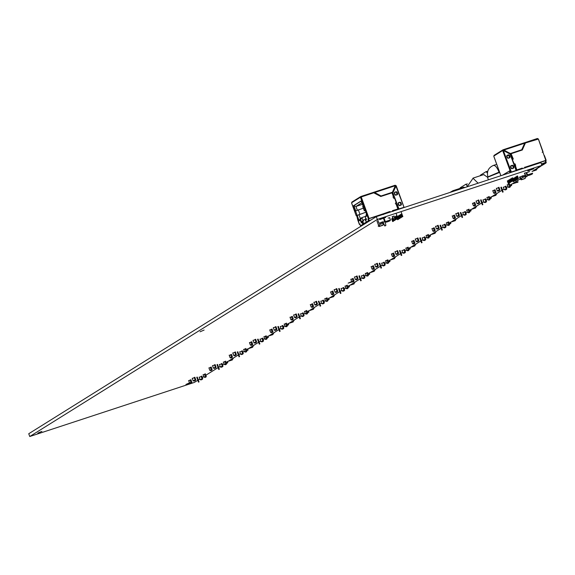 <?xml version="1.0" encoding="UTF-8"?>
<svg xmlns="http://www.w3.org/2000/svg" width="575" height="575" viewBox="0 0 575 575"><rect width="100%" height="100%" fill="white"/><g stroke="black" fill="none" stroke-linecap="round" stroke-linejoin="round"><path stroke-width="0.86" d="M252.36 347.322L253.855 345.259M225.63 361.114L226.607 363.795L225.637 364.615L225.644 363.953L226.607 363.795M212.491 365.578L213.418 368.122L215.417 367.317L215.338 367.993L214.288 368.417L215.338 367.993M214.497 364.773L215.417 367.317L216.078 367.202L215.122 364.579M224.732 361.431L225.644 363.953L224.264 364.514L226.14 364.528M225.637 364.615L225.213 364.78M211.09 370.508L211.593 370.429L211.09 370.508L211.205 369.811L212.161 369.653L211.593 370.429M221.26 367.252L222.518 366.785L221.26 367.252L220.347 366.965L222.345 366.153L222.309 366.821M223.352 362.006L224.264 364.514M208.905 367.849L209.818 370.372L210.666 370.681M222.051 363.429L223.007 366.038L222.518 366.785M219.427 364.449L220.347 366.965M223.007 366.038L222.345 366.153L221.425 363.63M210.285 367.296L211.205 369.811L209.818 370.372M211.19 366.994L212.161 369.653M215.546 367.957L216.078 367.202M214.288 368.417L213.418 368.122M218.78 369.488L219.305 369.229L218.78 369.488L217.012 364.636M217.314 364.514L219.061 369.315M217.551 364.421L219.305 369.229M246.625 350.441L248.098 350.06L246.732 350.714M394.285 258.678L395.78 256.615M367.554 272.471L368.532 275.145L367.562 275.964L367.569 275.31L368.532 275.145M354.416 276.927L355.343 279.479L357.341 278.667L357.262 279.349L356.213 279.773L357.262 279.349M356.421 276.129L357.341 278.667L358.002 278.559L357.046 275.928M366.656 272.787L367.569 275.31L366.189 275.871L368.065 275.878M367.562 275.964L367.13 276.137M353.014 281.865L353.517 281.779L353.014 281.865L353.129 281.168L354.085 281.01L353.517 281.779M363.184 278.609L364.442 278.142L363.184 278.609L362.264 278.322L361.352 275.806M365.276 273.362L366.189 275.871M350.822 279.206L351.742 281.728L352.59 282.037M363.975 274.785L364.931 277.394L364.442 278.142M364.931 277.394L364.27 277.509L364.234 278.178M363.35 274.987L364.27 277.509L362.272 278.322M352.209 278.652L353.129 281.168L351.742 281.728M353.115 278.35L354.085 281.01M357.47 279.313L358.002 278.559M356.213 279.773L355.343 279.479M360.705 280.844L361.229 280.586L360.705 280.844L358.937 275.993M359.238 275.871L360.985 280.665M359.476 275.777L361.229 280.586M388.549 261.79L390.022 261.417L388.657 262.071M292.912 321.993L294.407 319.93M266.182 335.793L267.152 338.467L266.182 339.286L266.196 338.625L267.152 338.467M253.043 340.249L253.97 342.801L255.968 341.988L255.889 342.664L254.833 343.095L255.889 342.664M255.041 339.451L255.968 341.988L256.63 341.873L255.674 339.25M265.276 336.102L266.196 338.625L264.816 339.185L266.692 339.2M266.182 339.286L265.758 339.458M251.642 345.187L252.145 345.101L251.642 345.187L251.749 344.482L252.705 344.324L252.145 345.101M261.812 341.924L263.07 341.464L260.892 341.636L262.89 340.824L262.861 341.5M263.903 336.677L264.816 339.185M249.449 342.527L250.369 345.05L251.21 345.359M262.603 338.1L263.551 340.716L263.07 341.464M259.979 339.121L260.892 341.636M263.551 340.716L262.89 340.824L261.977 338.308M250.837 341.974L251.749 344.482L250.369 345.05M251.742 341.672L252.705 344.324M256.098 342.628L256.63 341.873M254.833 343.095L253.97 342.801M259.325 344.159L259.857 343.908L259.325 344.159L257.557 339.308M257.859 339.185L259.605 343.987M258.103 339.099L259.857 343.908M287.177 325.112L288.65 324.731L287.277 325.393M353.733 284L355.235 281.937M327.002 297.8L327.98 300.473L327.01 301.293L327.024 300.639L327.98 300.473M313.864 302.256L314.791 304.808L316.789 303.995L316.717 304.678L315.661 305.102L316.717 304.678M315.869 301.458L316.789 303.995L317.457 303.887L316.502 301.257M326.104 298.116L327.024 300.639L325.637 301.199L327.513 301.207M327.01 301.293L326.586 301.465M312.462 307.194L312.965 307.107L312.462 307.194L312.577 306.497L313.533 306.338L312.965 307.107M322.632 303.931L323.89 303.471L321.72 303.643L323.718 302.838L323.689 303.507M324.724 298.691L325.637 301.199M310.277 304.534L311.197 307.057L312.038 307.366M323.43 300.107L324.379 302.723L323.89 303.471M320.8 301.127L321.72 303.643M324.379 302.723L323.718 302.838L322.798 300.315M311.657 303.981L312.577 306.497L311.197 307.057M312.57 303.679L313.533 306.338M316.918 304.642L317.457 303.887M315.661 305.102L314.791 304.808M320.153 306.173L320.678 305.914L320.153 306.173L318.385 301.314M318.687 301.199L320.433 305.993M318.931 301.106L320.678 305.914M348.004 287.119L349.471 286.745L348.105 287.399M536.209 170.035L537.683 168.108M499.495 171.968L487.902 176.877C486.558 171.422 488.419 167.598 493.479 165.392L496.714 164.328M488.412 179.81L487.586 177.546L488.089 177.064L499.653 172.399M509.479 183.827L510.456 186.501L509.486 187.321L509.493 186.667L510.456 186.501M496.34 188.284L497.267 190.835L499.265 190.023L499.186 190.706L498.137 191.13L499.186 190.706M498.345 187.486L499.265 190.023L499.927 189.915L498.971 187.285M508.58 184.144L509.493 186.667L508.113 187.227L509.989 187.234M509.486 187.321L509.055 187.493M494.938 193.222L495.442 193.135L494.938 193.222L495.053 192.524L496.009 192.366L495.442 193.135M505.109 189.958L506.367 189.498L504.189 189.671L506.187 188.866L506.158 189.534M507.2 184.719L508.113 187.227M492.746 190.562L493.666 193.085L494.514 193.394M505.899 186.135L506.855 188.751L506.367 189.498M503.276 187.155L504.189 189.671M506.855 188.751L506.187 188.866L505.274 186.343M494.133 190.009L495.053 192.524L493.666 193.085M495.039 189.707L496.009 192.366M499.395 190.67L499.927 189.915M498.137 191.13L497.267 190.835M502.622 192.201L503.154 191.942L502.622 192.201L500.861 187.342M501.163 187.227L502.909 192.021M501.4 187.134L503.154 191.942M515.933 182.692L516.753 182.282M483.726 174.635L487.665 177.33M480.412 175.684L480.412 175.174L486.134 171.594L487.392 173.118M487.744 171.271L486.134 171.594M489.203 196.492L490.18 199.166L489.21 199.985L489.217 199.331L490.18 199.166M476.064 200.948L476.991 203.5L478.989 202.688L478.918 203.37L477.861 203.794L478.918 203.37M478.069 200.15L478.989 202.688L479.651 202.58L478.695 199.949M488.304 196.801L489.217 199.331L487.837 199.892L489.713 199.899M489.21 199.985L488.786 200.158M474.662 205.886L475.166 205.8L474.662 205.886L474.777 205.189L475.733 205.023L475.166 205.8M484.833 202.623L486.091 202.163L483.92 202.335L485.918 201.53L485.889 202.199M486.924 197.383L487.837 199.892M472.478 203.227L473.39 205.749L474.238 206.058M485.623 198.799L486.579 201.415L486.091 202.163M483 199.82L483.92 202.335M486.579 201.415L485.918 201.53L484.998 199.007M473.857 202.673L474.777 205.189L473.39 205.749M474.763 202.371L475.733 205.023M479.119 203.334L479.651 202.58M477.861 203.794L476.991 203.5M482.353 204.865L482.878 204.607L482.353 204.865L480.585 200.007M480.887 199.884L482.633 204.686M481.131 199.798L482.878 204.607M510.205 185.811L511.671 185.438L510.305 186.092M400.66 203.018L400.897 205.045M400.753 205.138L400.631 203.033M362.904 206.511L364.428 210.694L365.937 209.897L364.744 210.651M356.68 215.654L365.916 212.204M355.781 210.924L353.855 205.627L353.46 206.454L354.969 210.608L355.372 211.061L354.969 210.608L355.379 210.472M362.861 206.382L363.012 205.584L361.1 200.977L361.51 200.84L353.855 205.627M361.035 197.002L374.016 192.668L373.858 192.237L361.1 196.427L360.467 197.297L361.359 197.175M360.884 197.167L360.467 197.297L365.269 210.17M351.943 202.069L351.634 202.752L360.453 197.247L360.755 196.564L351.943 202.069L351.648 203.083L356.27 215.79L366.059 212.11M363.35 208.179L355.372 211.061M361.502 201.43L361.1 200.977L353.438 205.757M398.727 208.775L397.878 209.005L397.9 209.631M397.059 204.204L396.218 204.427L397.878 209.005L392.624 210.594M397.771 209.084L398.741 208.818L397.914 209.099M370.817 220.074L368.927 220.599L368.474 219.355L368.798 218.608L383.381 213.771L368.388 218.744L366.678 214.051L366.203 214.346L366.598 216.092L365.348 216.876L366.196 222.18L368.51 220.735L368.058 219.492L368.388 218.744M381.052 195.982L392.409 192.251L381.052 195.982L374.066 192.165L395.133 185.243L396.153 185.797M380.909 196.075L373.786 192.28M373.944 192.711L373.994 192.215M361.1 196.427L361.258 196.858L361.086 196.434M393.005 211.37L393.293 210.658L392.552 210.644M394.004 215.898L394.874 219.923L393.954 220.225L392.207 216.588M390.554 212.038L389.347 211.852M367.202 213.871L365.786 209.99M393.005 197.024L394.306 196.65M395.291 203.298L396.168 202.472L394.687 198.404L393.695 198.238L393.077 196.973M393.293 210.658L393.451 211.097L393.192 210.543L392.366 211.399M395.018 219.83L394.098 220.132L392.358 216.516M390.698 211.945L389.491 211.758L389.268 212.47M389.692 211.557L383.381 213.771L383.777 214.274L383.381 213.771M369.057 218.471L361.308 197.196M361.467 196.837L373.75 192.805L380.779 196.485L392.926 192.546M391.985 192.805L393.451 196.837L393.07 197.002M396.218 204.427L395.492 203.183L396.168 202.472M395.147 185.236L374.088 192.158L374.224 192.603M393.012 192.589L395.923 186.041L404.009 207.309L398.813 209.013L392.869 192.682L396.175 185.79L404.009 207.309L398.957 208.919L392.869 192.682M395.78 186.135L396.175 185.79M398.08 203.528L398.338 202.961L399.984 202.422L401.185 204.456L400.933 205.031M394.285 193.099L394.543 192.532L396.182 191.993L396.757 192.294L397.138 194.602M395.341 185.358L395.169 185.811M374.512 192.553L395.312 185.718L392.409 192.251M367.346 213.778L366.678 214.051M396.01 192.1L394.364 192.639L396.01 192.1L396.577 192.402L396.958 194.709M393.451 196.837L394.299 196.607M396.153 192.014L396.728 192.309L397.102 194.616M383.331 214.547L383.618 213.835L383.238 213.857L368.712 218.665L368.359 218.888L369.344 220.563M383.618 213.835L383.238 213.857M393.451 211.097L393.192 210.543M368.51 220.735L369.193 221.095M366.879 222.539L366.196 222.18M366.721 222.108L363.22 224.164L362.466 222.532L361.632 222.928L361.229 222.467L360.194 220.096L358.944 220.872L358.16 219.37L357.679 219.664L356.737 215.647L358.146 219.521M362.063 222.662L362.746 222.848L362.329 222.985L362.811 224.3L363.493 224.66L363.335 224.221M364.838 210.558L365.908 210.378M365.757 210.472L364.306 210.809L362.739 206.504M362.811 224.3L360.496 225.745L359.734 224.149L360.144 224.013L359.806 224.228M362.049 222.791L360.899 220.29L360.194 220.096L360.899 220.29L360.604 219.959M359.353 220.743L358.57 219.233L358.16 219.37L356.766 215.603M360.043 224.502L359.389 224.365L358.002 219.614M361.632 222.928L361.229 222.467L361.639 222.331M358.944 220.872L358.541 220.419L358.951 220.283M383.158 222.23L384.783 221.591L385.652 223.97L385.818 225.572L384.898 225.874L383.59 223.445M385.818 225.572L384.754 225.968L383.525 223.754M360.496 225.745L361.179 226.104M370.889 220.031L369.416 220.513M383.525 218.486L384.553 221.296L386.263 222.194L384.898 221.684M384.553 221.296L385.056 221.368M388.937 221.318L386.263 222.194L388.973 221.246M380.168 223.244L380.521 224.2L383.094 223.352L382.742 222.396L379.026 223.344L377.725 219.772M379.22 223.258L382.763 221.806M383.554 223.697L382.835 225.134L380.154 226.011L378.443 225.112L380.521 224.2M383.59 223.423L383.094 223.352L383.59 223.423L382.986 221.756M385.3 221.619L390.447 219.93L390.03 220.807L386.357 222.108L385.3 221.619L384.078 218.263M389.606 217.623L390.432 219.887M366.591 222.281L365.369 220.218L366.182 218.392M366.146 222.18L363.688 223.711L362.911 221.749L363.723 219.923L362.947 220.412L361.919 217.58L360.36 218.557L358.893 214.533M365.801 219.24L363.723 219.923M390.03 220.807L386.199 222.065M393.048 210.637L392.394 210.853M390.123 211.593L389.498 211.801M391.827 192.855L393.063 192.251M396.06 204.484L395.586 203.198M393.774 198.21L393.307 196.923M366.606 219.442L365.369 220.218M367.137 215.639L365.614 216.71M365.204 210.328L366.584 214.108M362.537 204.29L355.954 206.454L353.668 205.785L361.725 200.754M357.154 215.359L358.563 219.233M360.36 218.557L359.088 220.671L360.647 219.693L360.784 220.067M362.947 220.412L361.675 222.518L362.911 221.749M398.77 208.89L397.929 209.171M393.178 210.73L392.337 211.003M390.281 211.679L389.498 211.938M383.46 213.922L368.424 218.867M391.783 192.733L393.027 192.323M361.963 202.702L355.954 206.454L357.312 210.184M365.578 216.617L366.368 214.806M383.273 224.286L382.893 225.263L379.069 226.521L378.163 226.076M382.893 225.263L379.076 226.536L378.264 226.126M382.835 225.134L380.154 226.011M379.536 226.363L379.234 225.529M376.956 221.008L378.443 225.112M365.635 216.365L361.919 217.58L360.647 219.693M379.859 226.169L379.716 225.781M393.516 221.188L392.653 221.562L393.516 221.188L392.452 218.27M392.941 221.375L391.97 218.716M392.653 221.562L391.654 218.831M394.989 220.268L394.119 220.642L394.86 219.923M394.119 220.642L393.968 220.218M396.455 219.348L395.593 219.722L396.455 219.348L395.399 216.43M395.88 219.542L394.917 216.883M395.593 219.722L394.601 216.991M397.929 218.435L397.066 218.802L397.929 218.435L396.053 213.268M397.354 218.622L396.383 215.963M397.066 218.802L396.067 216.071M398.432 219.355L397.569 219.729L398.432 219.355L397.368 216.437M397.857 219.542L397.526 218.651M397.569 219.729L397.21 218.752M399.905 218.435L399.036 218.809L399.905 218.435L398.842 215.517M399.33 218.629L398.36 215.963M399.036 218.809L398.044 216.078M401.372 217.515L400.509 217.889L401.372 217.515L400.308 214.597M400.797 217.709L399.833 215.05M400.509 217.889L399.517 215.158M402.27 216.789L402.845 216.603L401.982 216.969L401.3 214.13M401.982 216.969L400.983 214.238M402.845 216.603L401.034 211.629M374.009 271.342L375.504 269.272M347.278 285.135L348.256 287.809L347.286 288.628L347.293 287.974L348.256 287.809M334.14 289.592L335.067 292.143L337.065 291.331L336.993 292.014L335.937 292.438L336.993 292.014M336.145 288.794L337.065 291.331L337.726 291.223L336.77 288.592M346.38 285.452L347.293 287.974L345.913 288.535L347.789 288.542M347.286 288.628L346.862 288.801M332.738 294.529L333.241 294.443L332.738 294.529L332.853 293.832L333.809 293.674L333.241 294.443M342.908 291.266L344.166 290.806L341.996 290.979L343.994 290.174L343.965 290.842M345 286.027L345.913 288.535M330.553 291.87L331.466 294.393L332.314 294.702M343.699 287.45L344.655 290.059L344.166 290.806M341.076 288.463L341.996 290.979M344.655 290.059L343.994 290.174L343.074 287.651M331.933 291.317L332.853 293.832L331.466 294.393M332.839 291.015L333.809 293.674M337.194 291.978L337.726 291.223M335.937 292.438L335.067 292.143M340.429 293.509L340.953 293.25L340.429 293.509L338.661 288.65M338.963 288.535L340.709 293.329M339.207 288.442L340.953 293.25M368.28 274.455L369.747 274.081L368.381 274.735M232.084 359.986L233.579 357.923M205.354 373.779L206.332 376.46L205.361 377.272L205.368 376.618L206.332 376.46M192.215 378.235L193.143 380.787L195.141 379.982L195.069 380.657L194.012 381.081L195.069 380.657M194.221 377.437L195.141 379.982L195.809 379.867L194.846 377.236M204.456 374.095L205.368 376.618L203.988 377.178L205.864 377.193M205.361 377.272L204.937 377.444M190.814 383.173L191.317 383.087L190.814 383.173L190.929 382.476L191.885 382.317L191.317 383.087M200.984 379.917L202.242 379.45L200.984 379.917L200.071 379.629L202.069 378.817L202.041 379.486M203.076 374.67L203.988 377.178M188.629 380.513L189.542 383.036L190.39 383.345M201.775 376.093L202.731 378.702L202.242 379.45M199.151 377.114L200.071 379.629M202.731 378.702L202.069 378.817L201.149 376.294M190.009 379.96L190.929 382.476L189.542 383.036M190.914 379.658L191.885 382.317M195.27 380.621L195.809 379.867M194.012 381.081L193.143 380.787M198.504 382.152L199.029 381.893L198.504 382.152L196.736 377.301M197.038 377.178L198.785 381.98M197.283 377.085L199.029 381.893M226.356 363.105L227.822 362.724L226.457 363.378M434.837 233.349L436.332 231.287M408.106 247.142L409.077 249.823L408.106 250.643L408.121 249.981L409.077 249.823M394.967 251.606L395.895 254.15L397.893 253.345L397.814 254.021L396.757 254.445L397.814 254.021M396.966 250.808L397.893 253.345L398.554 253.23L397.598 250.607M407.201 247.458L408.121 249.981L406.741 250.542L408.617 250.556M408.106 250.643L407.682 250.808M393.566 256.536L394.069 256.457L393.566 256.536L393.674 255.839L394.63 255.681L394.069 256.457M403.729 253.28L404.994 252.813L403.736 253.28L402.816 252.993L404.814 252.181L404.786 252.849M405.828 248.033L406.741 250.542M391.374 253.877L392.294 256.4L393.135 256.709M404.527 249.457L405.476 252.066L404.994 252.813M401.903 250.477L402.816 252.993M405.476 252.066L404.814 252.181L403.902 249.658M392.761 253.323L393.674 255.839L392.294 256.4M393.667 253.022L394.63 255.681M398.022 253.985L398.554 253.23M396.757 254.445L395.895 254.15M401.249 255.516L401.781 255.257L401.249 255.516L399.481 250.664M399.783 250.542L401.53 255.343M400.027 250.448L401.781 255.257M429.101 236.469L430.574 236.088L429.202 236.742M313.181 309.328L314.683 307.266M286.458 323.128L287.428 325.802L286.458 326.622L286.472 325.96L287.428 325.802M273.319 327.585L274.246 330.136L276.244 329.324L276.165 330L275.109 330.431L276.165 330M275.317 326.787L276.244 329.324L276.906 329.209L275.95 326.586M285.552 323.438L286.472 325.96L285.092 326.521L286.968 326.535M286.458 326.622L286.034 326.794M271.91 332.522L272.421 332.436L271.91 332.522L272.025 331.825L272.981 331.66L272.421 332.436M282.081 329.259L283.338 328.799L281.168 328.972L283.166 328.16L283.137 328.835M284.179 324.012L285.092 326.521M269.725 329.863L270.645 332.386L271.486 332.695M282.878 325.436L283.827 328.052L283.338 328.799M280.255 326.456L281.168 328.972M283.827 328.052L283.166 328.16L282.246 325.644M271.113 329.31L272.025 331.825L270.645 332.386M272.018 329.008L272.981 331.66M276.367 329.971L276.906 329.209M275.109 330.431L274.246 330.136M279.601 331.495L280.133 331.243L279.601 331.495L277.833 326.643M278.135 326.521L279.881 331.322M278.379 326.435L280.133 331.243M307.452 312.448L308.919 312.074L307.553 312.728M495.657 195.356L497.159 193.293M463.45 187.299L465.118 187.464M460.137 188.348L460.137 187.831L465.858 184.259L467.116 185.783M467.468 183.935L465.858 184.259M467.022 186.839L467.087 186.041M468.927 209.156L469.904 211.83L468.934 212.649L468.948 211.995L469.904 211.83M455.788 213.612L456.715 216.164L458.713 215.352L458.642 216.028L457.585 216.459L458.642 216.028M457.793 212.815L458.713 215.352L459.382 215.244L458.426 212.613M468.028 209.465L468.948 211.995L467.561 212.549L469.437 212.563M468.934 212.649L468.51 212.822M454.387 218.55L454.89 218.464L454.387 218.55L454.502 217.853L455.457 217.688L454.89 218.464M464.557 215.287L465.815 214.827L463.644 215L465.642 214.188L465.613 214.863M466.648 210.04L467.561 212.549M452.202 215.891L453.122 218.414L453.963 218.723M465.355 211.463L466.303 214.08L465.815 214.827M462.724 212.484L463.644 215M466.303 214.08L465.642 214.188L464.722 211.672M453.582 215.338L454.502 217.853L453.122 218.414M454.494 215.036L455.457 217.688M458.843 215.999L459.382 215.244M457.585 216.459L456.715 216.164M462.077 217.522L462.602 217.271L462.077 217.522L460.309 212.671M460.611 212.549L462.357 217.35M460.855 212.463L462.602 217.271M489.929 198.476L491.395 198.102L490.029 198.756M414.561 246.014L416.056 243.951M387.83 259.807L388.801 262.488L387.838 263.307L387.845 262.646L388.801 262.488M374.692 264.27L375.619 266.814L377.617 266.009L377.538 266.685L376.488 267.109L377.538 266.685M376.697 263.465L377.617 266.009L378.278 265.894L377.322 263.271M386.925 260.123L387.845 262.646L386.465 263.206L388.341 263.221M387.838 263.307L387.406 263.472M373.29 269.201L373.793 269.122L373.29 269.201L373.398 268.503L374.361 268.345L373.793 269.122M383.46 265.945L384.718 265.478L383.46 265.945L382.54 265.657L384.538 264.845L384.51 265.513M385.552 260.698L386.465 263.206M371.098 266.541L372.018 269.064L372.859 269.373M384.251 262.121L385.207 264.73L384.718 265.478M381.628 263.142L382.54 265.657M385.207 264.73L384.538 264.845L383.626 262.322M372.485 265.988L373.398 268.503L372.018 269.064M373.391 265.686L374.361 268.345M377.746 266.649L378.278 265.894M376.488 267.109L375.619 266.814M380.973 268.18L381.505 267.921L380.973 268.18L379.213 263.328M379.507 263.206L381.254 268.007M379.752 263.113L381.505 267.921M408.825 249.133L410.298 248.752L408.926 249.406M272.636 334.657L274.131 332.594M245.906 348.45L246.876 351.131L245.913 351.95L245.92 351.289L246.876 351.131M232.767 352.913L233.694 355.458L235.693 354.653L235.613 355.328L234.564 355.76L235.613 355.328M234.772 352.116L235.693 354.653L236.354 354.538L235.398 351.914M245 348.766L245.92 351.289L244.54 351.85L246.416 351.864M245.913 351.95L245.482 352.123M231.366 357.844L231.869 357.765L231.366 357.844L231.473 357.147L232.437 356.989L231.869 357.765M241.536 354.588L242.794 354.128L240.616 354.301L242.614 353.488L242.585 354.157M243.627 349.341L244.54 351.85M229.173 355.185L230.093 357.707L230.942 358.024M242.327 350.764L243.283 353.381L242.794 354.128M239.703 351.785L240.616 354.301M243.283 353.381L242.614 353.488L241.701 350.966M230.561 354.638L231.473 357.147L230.093 357.707M231.466 354.329L232.437 356.989M235.822 355.293L236.354 354.538M234.564 355.76L233.694 355.458M239.049 356.823L239.581 356.572L239.049 356.823L237.288 351.972M237.583 351.85L239.329 356.651M237.827 351.756L239.581 356.572M266.901 337.777L268.374 337.396L267.001 338.057M455.105 220.685L456.607 218.622M428.382 234.478L429.353 237.159L428.382 237.978L428.397 237.317L429.353 237.159M415.243 238.941L416.171 241.486L418.169 240.681L418.09 241.356L417.033 241.787L418.09 241.356M417.242 238.143L418.169 240.681L418.83 240.566L417.874 237.942M427.477 234.794L428.397 237.317L427.017 237.877L428.893 237.892M428.382 237.978L427.958 238.151M413.835 243.872L414.345 243.793L413.835 243.879L413.95 243.175L414.906 243.017L414.345 243.793M424.005 240.616L425.263 240.156L423.092 240.328L425.09 239.516L425.062 240.185M426.104 235.369L427.017 237.877M411.65 241.213L412.57 243.735L413.411 244.052M424.803 236.792L425.752 239.408L425.263 240.156M422.179 237.813L423.092 240.328M425.752 239.408L425.09 239.516L424.17 236.993M413.037 240.666L413.95 243.175L412.57 243.735M413.942 240.364L414.906 243.017M418.291 241.32L418.83 240.566M417.033 241.787L416.171 241.486M421.525 242.851L422.057 242.6L421.525 242.851L419.757 238M420.059 237.877L421.806 242.679M420.303 237.784L422.057 242.6M449.377 223.804L450.843 223.423L449.478 224.085M333.457 296.664L334.959 294.601M306.734 310.464L307.704 313.138L306.734 313.957L306.748 313.303L307.704 313.138M293.588 314.92L294.522 317.472L296.52 316.66L296.441 317.335L295.385 317.767L296.441 317.335M295.593 314.123L296.52 316.66L297.182 316.552L296.226 313.921M305.828 310.773L306.748 313.303L305.368 313.857L307.237 313.871M306.734 313.957L306.31 314.13M292.186 319.858L292.697 319.772L292.186 319.858L292.301 319.161L293.257 318.996L292.697 319.772M302.357 316.595L303.614 316.135L301.444 316.308L303.442 315.495L303.413 316.171M304.455 311.355L305.368 313.857M290.001 317.199L290.921 319.722L291.762 320.031M303.154 312.771L304.103 315.387L303.614 316.135M300.531 313.792L301.444 316.308M304.103 315.387L303.442 315.495L302.522 312.98M291.388 316.645L292.301 319.161L290.921 319.722M292.294 316.343L293.257 318.996M296.643 317.307L297.182 316.552M295.385 317.767L294.522 317.472M299.877 318.838L300.402 318.579L299.877 318.838L298.109 313.979M298.411 313.857L300.157 318.658M298.655 313.77L300.402 318.579M327.728 299.783L329.195 299.41L327.829 300.064M515.689 165.154L515.315 165.298L516.997 170.502M514.179 165.722L515.315 165.298M513.152 168.209L513.058 166.089M542.168 152.296L543.001 151.771L538.38 139.064L537.46 138.503L537.948 139.208M524.307 142.823L537.337 138.518L537.496 138.956L524.465 143.254M537.877 139.243L537.424 139.006L503.858 150.053L503.312 149.701L510.248 153.575L521.748 149.752L524.659 143.218L524.378 142.78L502.96 149.838L502.658 150.528L510.679 172.263L516.084 170.437L510.14 154.107L503.585 150.664L502.845 150.736M503.499 150.147L503.24 150.614M515.301 178.739L517.069 182.447L517.989 182.146L516.968 178.171M515.15 178.803L516.925 182.541L517.989 182.146M509.328 171.055L502.974 175.023M509.637 170.861L502.564 175.159M494.148 155.343L502.96 149.838L502.658 150.528L493.846 156.033L494.148 155.343L493.853 156.357L500.897 175.706M509.385 171.178L509.946 172.723L516.084 170.437M509.946 172.723L510.679 172.263M538.229 167.347L537.927 168.029L538.229 167.347M541.578 164.457L545.948 163.02L543.627 164.464L543.936 163.782L543.627 164.464L537.251 168.252M541.42 164.019L545.783 162.308M531.12 165.859L531.48 165.104L545.804 160.396L538.38 139.064L525.421 142.967L522.294 149.989L509.946 154.1M513.022 166.103L513.295 168.116M515.84 170.293L516.982 169.869L515.926 170.308M546.25 162.337L545.948 163.02L546.25 162.337L545.797 161.093L545.387 161.23L545.711 160.475M545.797 161.093L546.128 160.346L544.417 155.645M524.745 143.146L524.587 142.708M531.336 165.197L545.661 160.49M515.552 165.219L515.071 163.897L514.079 163.724L512.454 159.757L512.713 159.174L512.454 159.757L513.935 163.817L514.927 163.983L515.408 165.312M511.082 153.676L513.274 158.944L512.598 159.663L512.404 157.794L513.13 159.038M525.421 142.967L522.143 150.082M524.723 167.217L525.363 167.117L525.622 167.663M524.364 173.104L526.125 176.791L527.189 176.403L526.197 172.514M521.525 168.417L522.725 168.612M524.544 167.972L525.363 167.117L531.48 165.104M524.795 167.167L525.363 167.117M524.515 173.039L526.269 176.705L527.189 176.403M521.446 169.043L521.87 168.123M516.982 169.869L521.669 168.331L522.869 168.518M511.348 171.99L503.441 150.758M510.478 166.599L510.729 166.031L512.375 165.492L513.576 167.526L513.324 168.101M506.683 156.17L506.934 155.602L508.58 155.063L509.781 157.097L509.529 157.672M510.392 153.489L503.714 150.14M537.431 138.999L524.652 143.197L524.378 142.78M510.248 153.575L521.748 149.752M506.654 156.192L506.906 155.624L508.976 155.473L509.357 157.78M512.404 157.794L511.491 158.139M512.548 157.701L511.412 158.125M506.906 155.624L509.119 155.379L509.5 157.687M524.565 167.418L525.464 167.232L525.183 167.943M516.602 170.049L516.551 170.775M541.413 164.004L545.423 162.703M522.373 176.518L522.725 177.474L525.298 176.633L524.946 175.677L522.373 176.518L521.137 176.36M521.424 176.532L525.068 175.361M525.802 176.697L525.298 176.633L525.802 176.697M522.359 179.285L525.04 178.408L522.359 179.285L520.655 178.387L522.725 177.474M525.04 178.408L525.758 176.971M526.758 174.577L528.468 175.468L531.178 174.527M531.149 174.592L528.396 175.555L527.11 174.958M521.439 178.803L521.748 179.637L521.288 179.81L525.097 178.537L525.485 177.567M519.541 177.064L520.368 179.35L521.273 179.795L520.476 179.4M521.92 179.055L522.064 179.443L525.097 178.537M531.473 165.147L545.416 160.569L545.495 162.66L545.754 162.078M520.655 178.387L520.08 176.805M528.411 175.339L532.234 174.081L532.651 173.204L527.505 174.893L528.411 175.339L532.234 174.081M526.7 172.673L527.505 174.893M510.923 153.726L509.752 153.906M521.669 168.374L522.294 168.166M515.157 165.348L514.69 164.062M516.055 170.358L516.724 170.135M521.669 168.511L522.459 168.252M524.515 167.577L525.349 167.303M531.451 165.298L545.273 160.756M516.623 170.092L516.027 170.286M512.174 157.881L512.656 159.196M514.452 164.134L514.927 165.435M510.643 153.676L509.831 153.942M517.622 178.969L518.492 178.602L517.622 178.969L516.666 176.345L517.572 176.087M517.917 178.789L516.961 176.166M518.492 178.602L517.522 175.943M516.156 179.889L517.018 179.522L516.156 179.889L515.2 177.265M516.443 179.709L515.488 177.086M517.018 179.522L516.055 176.863M514.683 180.809L515.545 180.442L514.683 180.809L513.727 178.178L515.308 177.56M514.97 180.629L514.014 178.006M515.545 180.442L514.582 177.783M513.209 181.729L514.079 181.362L513.209 181.729L512.857 180.758M513.497 181.549L513.173 180.651M514.079 181.362L513.108 178.703M512.706 180.802L513.576 180.435L512.706 180.802L511.75 178.178L512.656 177.919M513.001 180.622L512.045 177.998M513.576 180.435L512.605 177.776M511.24 181.722L512.102 181.355L511.24 181.722L510.284 179.098M511.527 181.542L510.571 178.918M512.102 181.355L511.139 178.696M509.766 182.642L510.629 182.275L509.766 182.642L508.81 180.011L510.392 179.393M510.054 182.462L509.098 179.838M510.629 182.275L509.666 179.616M508.293 183.562L509.162 183.195L508.293 183.562L507.337 180.931L508.918 180.313M509.162 183.195L508.192 180.536M508.588 183.382L507.632 180.758M475.381 208.021L476.883 205.958M448.658 221.821L449.628 224.494L448.658 225.314L448.673 224.653L449.628 224.494M435.512 226.277L436.447 228.828L438.445 228.016L438.366 228.692L437.309 229.123L438.366 228.692M437.518 225.479L438.445 228.016L439.106 227.901L438.15 225.278M447.753 222.13L448.673 224.653L447.293 225.213L449.161 225.228M448.658 225.314L448.234 225.486M434.111 231.215L434.621 231.128L434.111 231.215L434.226 230.518L435.182 230.352L434.621 231.128M444.281 227.952L445.539 227.492L443.368 227.664L445.366 226.852L445.338 227.528M446.38 222.705L447.293 225.213M431.926 228.555L432.846 231.078L433.687 231.387M445.079 224.128L446.027 226.744L445.539 227.492M442.455 225.148L443.368 227.664M446.027 226.744L445.366 226.852L444.446 224.336M433.313 228.002L434.226 230.518L432.846 231.078M434.218 227.7L435.182 230.352M438.567 228.656L439.106 227.901M437.309 229.123L436.447 228.828M441.801 230.187L442.326 229.935L441.801 230.187L440.033 225.335M440.335 225.213L442.082 230.014M440.579 225.127L442.326 229.935M469.653 211.14L471.119 210.759L469.753 211.42M29.763 436.511L28.75 433.73L376.323 216.638L377.329 219.42L29.763 436.511L194.336 382.433L197.814 380.262M532.048 171.501L541.902 165.348L540.888 162.567L376.323 216.638M198.318 379.946L199.841 378.997M202.278 377.473L203.758 376.546M205.879 375.223L218.09 367.598M218.593 367.281L220.117 366.332M222.554 364.809L224.034 363.882M226.155 362.559L238.366 354.933M238.869 354.617L240.386 353.668M242.83 352.144L244.31 351.217M246.431 349.895L258.642 342.269M259.145 341.952L260.662 341.004M263.106 339.48L264.586 338.56M266.707 337.23L278.911 329.604M279.421 329.288L280.938 328.339M283.382 326.816L284.862 325.896M286.982 324.566L299.187 316.947M299.697 316.631L301.214 315.682M303.658 314.151L305.138 313.231M307.258 311.909L319.463 304.283M319.966 303.967L321.49 303.018M323.933 301.494L325.407 300.567M327.527 299.244L339.739 291.618M340.242 291.302L341.766 290.353M344.202 288.83L345.683 287.902M347.803 286.58L360.015 278.954M360.518 278.638L362.042 277.689M364.478 276.165L365.959 275.238M368.079 273.916L380.291 266.29M380.794 265.973L382.31 265.025M384.754 263.501L386.235 262.574M388.355 261.251L400.559 253.625M401.07 253.309L402.586 252.36M405.03 250.837L406.511 249.909M408.631 248.587L420.835 240.961M421.346 240.645L422.862 239.696M425.306 238.172L426.787 237.245M428.907 235.923L441.111 228.297M441.622 227.98L443.138 227.032M445.582 225.508L447.062 224.588M449.183 223.258L461.387 215.632M461.89 215.316L463.414 214.367M465.858 212.843L467.331 211.923M469.452 210.594L481.663 202.975M482.166 202.659L483.69 201.71M486.127 200.179L487.607 199.259M489.728 197.937L501.939 190.311M502.442 189.994L503.966 189.046M506.402 187.522L507.883 186.595M510.003 185.272L516.17 181.42M517.78 180.413L520.195 178.904M541.902 165.348L377.329 219.42M383.676 217.889L385.717 217.415L379.615 219.636L383.676 217.889M388.103 218.054L389.699 217.839M381.477 222.187L383.065 221.979M392.265 216.739L394.083 216.107M396.118 216.207L396.98 215.826M394.428 217.055L395.514 216.746M392.79 218.177L392.351 218.27L392.747 218.062M391.704 218.967L392.567 218.586M401.034 214.374L401.896 213.993M399.567 215.294L400.423 214.913M398.094 216.214L398.957 215.833M396.477 217.185L395.794 217.357L396.427 217.048M204.103 330.057L200.035 331.797L204.103 330.057M41.903 431.365L37.835 433.104L41.903 431.365M510.269 179.091L511.858 178.473M511.887 178.537L511.189 178.832M510.413 179.458L509.716 179.752M508.94 180.377L508.243 180.672M515.186 177.258L516.774 176.64M516.803 176.705L516.106 176.999M515.329 177.625L514.632 177.919M512.965 178.753L513.834 178.48M513.856 178.545L513.159 178.839M496.397 188.456L499.057 187.529M492.825 190.778L495.132 189.958M524.443 173.327L526.226 172.593M531.789 169.222L533.83 168.748L527.728 170.969L531.789 169.222M516.573 178.286L517.018 178.322M514.977 178.875L515.682 178.595M526.319 172.852L529.633 171.551M519.606 177.294L523.013 175.684M500.911 187.486L501.465 187.299M507.265 184.884L509.579 184.101M503.326 187.299L505.993 186.393M476.129 201.113L478.788 200.186M472.557 203.442L474.857 202.623M455.853 213.778L458.512 212.851M452.281 216.107L454.581 215.287M480.635 200.15L481.189 199.963M486.989 197.548L489.303 196.765M483.05 199.956L485.717 199.051M460.359 212.815L460.913 212.628M466.713 210.213L469.027 209.429M462.774 212.621L465.441 211.715M435.577 226.442L438.236 225.515M432.005 228.764L434.305 227.952M415.301 239.107L417.96 238.179M411.729 241.428L414.036 240.616M395.025 251.771L397.684 250.844M440.083 225.479L440.637 225.292M446.437 222.877L448.752 222.094M442.506 225.285L445.172 224.379M426.161 235.542L428.483 234.758M419.808 238.143L420.361 237.957M399.539 250.808L400.092 250.621M422.23 237.949L424.896 237.044M405.885 248.199L408.207 247.415M391.453 254.092L393.76 253.273M374.749 264.435L377.408 263.508M371.177 266.757L373.484 265.938M354.48 277.1L357.132 276.173M350.901 279.421L353.208 278.602M379.263 263.472L379.816 263.278M401.954 250.614L404.62 249.708M385.609 260.863L387.931 260.08M358.987 276.129L359.54 275.942M381.678 263.278L384.344 262.373M365.341 273.527L367.655 272.744M361.402 275.942L364.068 275.037M334.204 289.764L336.864 288.837M330.632 292.086L332.932 291.266M313.928 302.421L316.588 301.501M310.356 304.75L312.656 303.931M352.238 281.915L348.148 283.13L351.684 281.57M338.711 288.794L339.264 288.607M345.065 286.192L347.379 285.408M341.126 288.607L343.793 287.701M318.435 301.458L318.988 301.271M324.789 298.856L327.103 298.073M320.85 301.271L323.517 300.366M293.652 315.086L296.312 314.158M290.08 317.414L292.38 316.595M273.377 327.75L276.036 326.823M269.804 330.079L272.112 329.259M298.159 314.123L298.713 313.936M304.513 311.521L306.827 310.737M300.581 313.928L303.248 313.023M277.89 326.787L278.437 326.6M284.237 324.185L286.558 323.402M280.305 326.593L282.972 325.687M253.101 340.414L255.76 339.487M249.528 342.736L251.836 341.924M232.825 353.079L235.484 352.152M229.252 355.4L231.56 354.588M257.614 339.451L258.168 339.264M263.961 336.849L266.283 336.066M260.029 339.257L262.696 338.352M237.338 352.116L237.892 351.929M243.685 349.514L246.007 348.73M239.753 351.922L242.42 351.016M212.556 365.743L215.208 364.816M208.977 368.065L211.284 367.245M192.28 378.408L194.939 377.48M188.708 380.729L191.008 379.91M217.062 364.78L217.616 364.593M223.416 362.171L225.731 361.387M219.478 364.586L222.144 363.68M196.787 377.444L197.34 377.25M190.037 383.223L185.948 384.438L189.484 382.878M203.14 374.835L205.455 374.052M199.202 377.25L201.868 376.345M499.028 172.105C497.023 167.196 495.089 164.996 493.221 165.514L493.479 165.392M472.952 178.178L478.113 183.195M355.544 210.953L357.111 215.266M397.052 204.204L398.712 208.783M397.016 204.218L398.676 208.79M396.441 204.362L398.108 208.933M395.255 185.229L395.413 185.667L395.255 185.229M396.003 185.624L395.593 185.761M398.166 203.478L398.418 202.695L400.063 202.156L400.861 202.572L401.494 204.312L401.142 205.11L399.496 205.649L398.698 205.232L398.065 203.493L399.373 205.512L401.019 204.973L400.638 202.666L400.071 202.364L398.425 202.91L398.166 203.478L398.338 202.961M394.543 192.532L394.371 193.049L394.622 192.266L396.268 191.727L397.066 192.151L397.699 193.883L397.339 194.681L395.693 195.227L394.903 194.803L394.27 193.063L395.578 195.083L397.224 194.544L396.843 192.237L396.276 191.935L394.63 192.481L394.371 193.049L394.536 192.517M360.805 196.549L360.963 196.988M368.474 219.355L368.058 219.492M368.46 218.823L368.043 218.96M392.207 192.74L393.674 196.765M392.783 192.596L394.249 196.621M392.818 192.582L394.285 196.614M353.869 206.317L353.46 206.454M359.893 214.137L358.318 209.825M394.385 193.042L395.578 195.083L397.224 194.544L397.476 193.976M398.331 202.946L398.698 205.232L399.373 205.512L401.019 204.973L401.271 204.405M395.629 186.472L395.14 186.113M374.706 192.819L374.145 193.006M361.186 196.909L374.296 192.603L360.863 197.096M363.558 223.51L363.091 223.804M366.979 213.907L365.592 210.091M364.133 223.812L363.688 223.711M452.676 190.842L454.336 191.008M515.042 165.392L516.709 169.97M524.673 143.189L524.515 142.758M503.01 149.823L503.168 150.262M503.29 149.708L503.448 150.147M510.456 166.563L510.808 165.765L512.454 165.226L513.252 165.643L513.885 167.382L513.533 168.18L511.887 168.719L511.089 168.303L510.456 166.563L511.764 168.583L513.41 168.044L513.029 165.737L512.462 165.435L510.456 166.563M506.769 156.12L507.013 155.336L508.659 154.797L509.457 155.221L510.09 156.953L509.738 157.751L508.092 158.298L507.294 157.873L506.661 156.134L507.969 158.154L509.615 157.615L509.234 155.308L508.667 155.006L507.021 155.552L506.769 156.12L506.934 155.602M545.373 160.691L545.783 160.562M538.207 138.898L537.798 139.035M510.816 153.769L512.282 157.794M506.934 155.588L507.409 157.845L507.977 158.154L509.622 157.615L509.867 157.047M510.571 166.542L511.772 168.583L513.418 168.044L513.662 167.476M503.707 150.729L503.369 150.19L503.168 150.65L503.369 150.19L504.059 150.319M524.486 143.613L525.119 143.398M503.614 150.47L503.168 150.65M252.633 347.264L248.429 348.651M248.098 350.06L247.631 348.788M394.558 258.621L390.353 260.008M390.022 261.417L389.555 260.144M293.185 321.942L288.973 323.322M288.65 324.731L288.183 323.459M354.013 283.949L349.801 285.329M349.471 286.745L349.011 285.473M536.482 169.977L532.277 171.357M487.909 176.812L487.6 177.474M467.094 186.81L473.203 178.056L483.985 174.513M516.213 182.642L512.002 184.022M511.671 185.438L511.204 184.158M404.038 207.287L396.204 185.761M351.835 202.12L360.654 196.614M383.698 214.173L383.295 213.857M351.62 203.112L356.241 215.819M359.361 224.394L357.65 219.693M360.618 219.952L360.209 220.088M389.62 217.623L390.454 219.902M395.765 186.163L395.226 185.725M358.124 219.391L356.744 215.611M374.289 271.285L370.077 272.665M369.747 274.081L369.287 272.809M232.365 359.928L228.153 361.316M227.822 362.724L227.362 361.452M435.11 233.292L430.898 234.679M430.574 236.088L430.107 234.816M313.461 309.278L309.249 310.658M308.919 312.074L308.459 310.795M449.844 192.481L452.927 190.72L463.709 187.177M495.938 195.306L491.726 196.686M491.395 198.102L490.935 196.822M414.834 245.956L410.629 247.343M410.298 248.752L409.831 247.48M272.909 334.6L268.705 335.987M268.374 337.396L267.907 336.123M455.386 220.627L451.174 222.015M450.843 223.423L450.383 222.151M333.737 296.614L329.525 297.994M329.195 299.41L328.735 298.13M502.859 149.888L494.04 155.394M500.861 175.72L493.824 156.386M540.349 166.534L538.035 167.979M538.408 139.035L543.03 151.743M503.326 149.694L524.393 142.772M546.157 160.317L544.446 155.624M543.734 164.421L546.049 162.969M519.527 177.071L520.368 179.378M475.662 207.97L471.45 209.35M471.119 210.759L470.659 209.487"/></g></svg>
